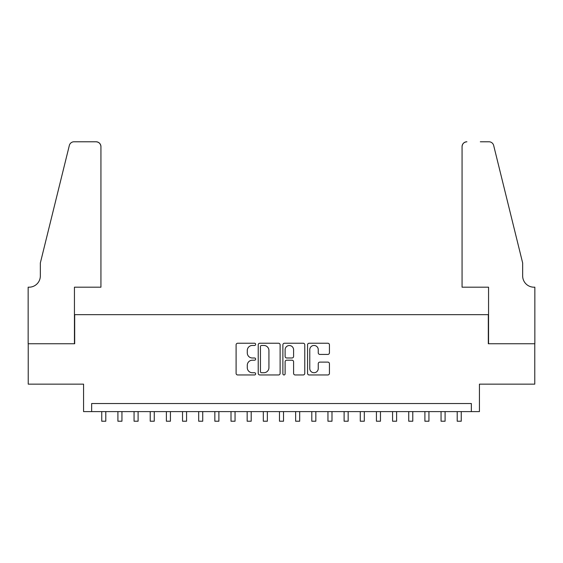 <?xml version="1.0" encoding="UTF-8"?>
<svg xmlns="http://www.w3.org/2000/svg" width="563" height="563" viewBox="0 0 563 563"><rect width="100%" height="100%" fill="white"/><g stroke="black" fill="none" stroke-linecap="round" stroke-linejoin="round"><path stroke-width="0.84" d="M255.651 344.345A1.112 1.112 0 0 0 254.539 343.24L237.685 343.24A1.583 1.583 0 0 0 236.101 344.823L236.101 373.368A1.583 1.583 0 0 0 237.685 374.958L254.539 374.958A1.112 1.112 0 0 0 255.651 373.846A1.112 1.112 0 0 0 254.539 372.734L252.358 372.734A5.074 5.074 0 0 1 247.284 367.66L247.284 365.281A5.074 5.074 0 0 1 252.358 360.207L254.539 360.207A1.112 1.112 0 0 0 255.651 359.095A1.112 1.112 0 0 0 254.539 357.984L252.358 357.984A5.074 5.074 0 0 1 247.284 352.91L247.284 350.531A5.074 5.074 0 0 1 252.358 345.457L254.539 345.457A1.112 1.112 0 0 0 255.651 344.345M327.849 354.416A1.583 1.583 0 0 0 329.432 352.832L329.432 344.823A1.583 1.583 0 0 0 327.849 343.24L309.136 343.24A1.583 1.583 0 0 0 307.553 344.823L307.553 373.368A1.583 1.583 0 0 0 309.136 374.958L327.849 374.958A1.583 1.583 0 0 0 329.432 373.368L329.432 363.698A1.583 1.583 0 0 0 327.849 362.108L319.84 362.108A1.583 1.583 0 0 0 318.257 363.698L318.257 368.491A4.244 4.244 0 0 1 314.013 372.734A4.244 4.244 0 0 1 309.77 368.491L309.77 349.7A4.244 4.244 0 0 1 314.013 345.457A4.244 4.244 0 0 1 318.257 349.7L318.257 352.832A1.583 1.583 0 0 0 319.84 354.416L327.849 354.416M471.351 411.609L479.43 411.609L479.43 384.142L534.773 384.142L534.773 343.747L488.318 343.747L488.318 314.661L74.682 314.661L74.682 343.747L28.227 343.747L28.227 384.142L83.57 384.142L83.57 411.609L471.351 411.609L471.351 403.53L91.649 403.53L91.649 411.609M280.114 344.823A1.583 1.583 0 0 0 278.523 343.24L259.81 343.24A1.583 1.583 0 0 0 258.227 344.823L258.227 373.368A1.583 1.583 0 0 0 259.81 374.958L278.523 374.958A1.583 1.583 0 0 0 280.114 373.368L280.114 344.823M284.477 343.24L303.19 343.24A1.583 1.583 0 0 1 304.773 344.823L304.773 373.368A1.583 1.583 0 0 1 303.19 374.958L295.181 374.958A1.583 1.583 0 0 1 293.59 373.368L293.59 361.791A1.583 1.583 0 0 0 292.007 360.207L286.694 360.207A1.583 1.583 0 0 0 285.11 361.791L285.11 373.846A1.112 1.112 0 0 1 283.998 374.958A1.112 1.112 0 0 1 282.886 373.846L282.886 344.823A1.583 1.583 0 0 1 284.477 343.24M261.556 345.457A1.112 1.112 0 0 0 260.444 346.569L260.444 371.622A1.112 1.112 0 0 0 261.556 372.734L263.857 372.734A5.074 5.074 0 0 0 268.931 367.66L268.931 350.531A5.074 5.074 0 0 0 263.857 345.457L261.556 345.457M293.59 349.778A4.244 4.244 0 0 0 289.354 345.534A4.244 4.244 0 0 0 285.11 349.778L285.11 356.4A1.583 1.583 0 0 0 286.694 357.984L292.007 357.984A1.583 1.583 0 0 0 293.59 356.4L293.59 349.778M101.748 411.609L101.748 421.223L105.788 421.223L105.788 411.609M100.939 287.193L100.939 146.626A4.849 4.849 0 0 0 96.09 141.777L74.034 141.777A4.849 4.849 0 0 0 69.333 145.465L40.346 262.956L40.346 275.884A11.309 11.309 0 0 1 29.037 287.193L28.15 287.193L28.15 343.747L74.443 343.747L74.443 287.193L100.939 287.193L100.939 146.626C100.629 143.699 99.018 142.087 96.09 141.777L82.684 141.777M69.333 145.465C70.565 142.805 70.565 142.805 69.333 145.465C70.565 142.805 70.565 142.805 69.333 145.465M40.346 275.884A11.309 11.309 0 0 1 29.037 287.193M462.061 287.193L462.061 146.626L462.061 287.193L488.557 287.193L488.557 343.747L534.85 343.747L534.85 287.193L533.963 287.193A11.309 11.309 0 0 1 522.654 275.884A11.309 11.309 0 0 0 533.963 287.193M513.766 226.931L493.667 145.465L522.654 262.956L522.654 275.884M480.316 141.777L488.965 141.777A4.849 4.849 0 0 1 493.667 145.465C492.435 142.805 492.435 142.805 493.667 145.465C492.435 142.805 492.435 142.805 493.667 145.465M466.91 141.777A4.849 4.849 0 0 0 462.061 146.626C462.371 143.699 463.982 142.087 466.91 141.777M117.906 411.609L117.906 421.223L121.946 421.223L121.946 411.609M134.064 411.609L134.064 421.223L138.104 421.223L138.104 411.609M150.222 411.609L150.222 421.223L154.262 421.223L154.262 411.609M166.381 411.609L166.381 421.223L170.42 421.223L170.42 411.609M182.539 421.223L186.571 421.223L186.571 411.609M182.532 421.223L182.532 411.609M198.69 411.609L198.69 421.223L202.729 421.223L202.729 411.609M214.848 411.609L214.848 421.223L218.887 421.223L218.887 411.609M231.006 411.609L231.006 421.223L235.045 421.223L235.045 411.609M247.164 411.609L247.164 421.223L251.204 421.223L251.204 411.609M263.322 411.609L263.322 421.223L267.362 421.223L267.362 411.609M279.48 411.609L279.48 421.223L283.52 421.223L283.52 411.609M295.638 411.609L295.638 421.223L299.678 421.223L299.678 411.609M311.796 411.609L311.796 421.223L315.836 421.223L315.836 411.609M327.955 411.609L327.955 421.223L331.994 421.223L331.994 411.609M344.113 411.609L344.113 421.223L348.152 421.223L348.152 411.609M360.271 411.609L360.271 421.223L364.31 421.223L364.31 411.609M376.429 411.609L376.429 421.223L380.468 421.223M380.461 421.223L380.461 411.609M392.58 411.609L392.58 421.223L396.619 421.223L396.619 411.609M408.738 411.609L408.738 421.223L412.778 421.223L412.778 411.609M424.896 411.609L424.896 421.223L428.936 421.223L428.936 411.609M441.054 411.609L441.054 421.223L445.094 421.223L445.094 411.609M457.212 411.609L457.212 421.223L461.252 421.223L461.252 411.609"/></g></svg>
